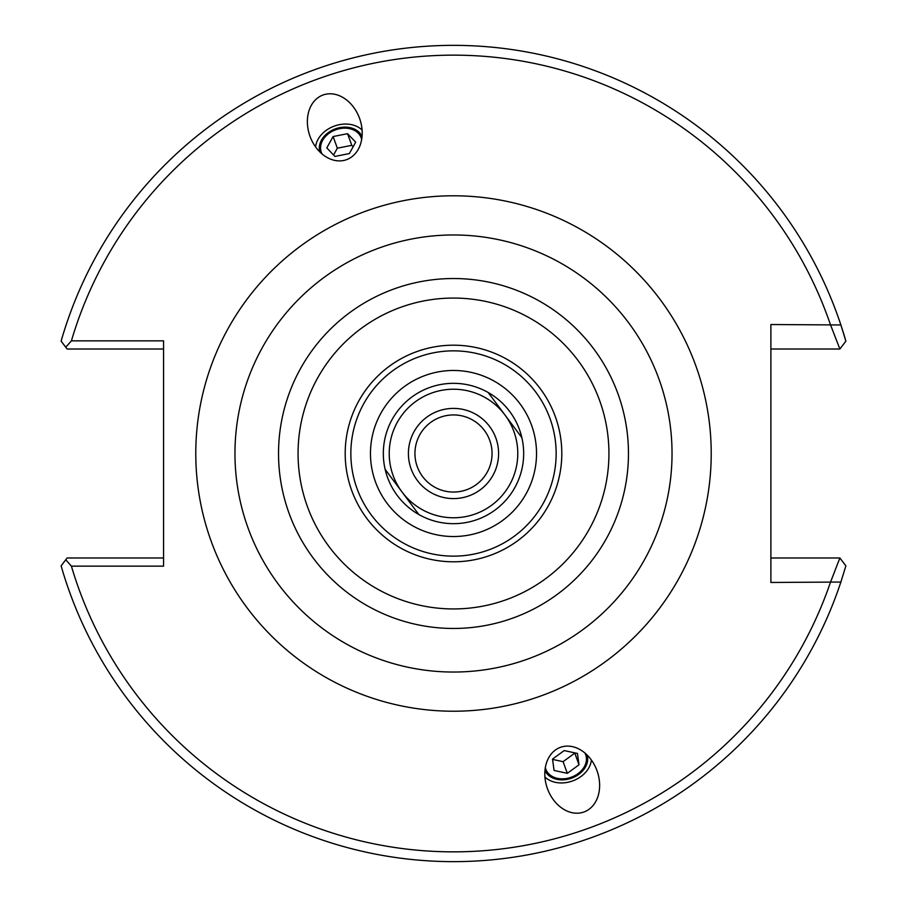 <?xml version="1.0" encoding="UTF-8"?>
<svg xmlns="http://www.w3.org/2000/svg" width="907" height="907" viewBox="0 0 907 907"><rect width="100%" height="100%" fill="white"/><g stroke="black" fill="none" stroke-linecap="round" stroke-linejoin="round"><path stroke-width="1.36" d="M453.5 383.332A70.168 70.168 0 0 1 514.269 488.59A70.168 70.168 0 0 1 392.731 488.59A70.168 70.168 0 0 1 453.5 383.332M453.5 370.475A83.025 83.025 0 0 0 381.598 495.018A83.025 83.025 0 0 0 525.402 495.018A83.025 83.025 0 0 0 453.5 370.475M361.655 139.531A21.212 16.247 -20 0 0 361.167 137.807A21.212 16.247 -20 0 0 335.681 129.792A21.212 16.247 -20 0 0 321.305 152.308A21.212 16.247 -20 0 0 322.042 153.952M362.097 130.052A26.348 20.192 -20 0 0 334.332 126.084A26.348 20.192 -20 0 0 315.613 146.968M346.553 159.666A34.398 26.348 -110 0 1 310.024 136.356A34.398 26.348 -110 0 1 323.017 95.02A34.398 26.348 -110 0 1 359.546 118.329A34.398 26.348 -110 0 1 346.553 159.666M584.958 753.048A21.212 16.247 -20 0 1 585.695 754.692A21.212 16.247 -20 0 1 571.319 777.208A21.212 16.247 -20 0 1 545.833 769.193A21.212 16.247 -20 0 1 545.345 767.469M560.447 747.334A34.398 26.348 70 0 1 596.976 770.644A34.398 26.348 70 0 1 583.983 811.98A34.398 26.348 70 0 1 547.454 788.671A34.398 26.348 70 0 1 560.447 747.334M591.387 760.032A26.348 20.192 -20 0 1 572.668 780.916A26.348 20.192 -20 0 1 544.903 776.948M453.5 672.042A218.542 218.542 0 0 1 264.243 344.229A218.542 218.542 0 0 1 642.757 344.229A218.542 218.542 0 0 1 453.5 672.042A218.542 218.542 0 0 0 642.757 344.229A218.542 218.542 0 0 0 264.243 344.229A218.542 218.542 0 0 0 453.5 672.042M71.404 340.851L163.555 340.851L163.555 566.149L71.404 566.149A398.354 398.354 0 0 0 830.393 582.475L839.882 557.986L845.88 565.855L840.88 582.033L770.882 582.475L770.882 324.525L840.88 324.967L845.88 341.145L839.882 349.014L830.393 324.525A398.354 398.354 0 0 0 71.404 340.851L65.758 347.234L61.12 341.145A408.15 408.15 0 0 1 845.88 341.145M453.5 561.796A108.296 108.296 0 0 1 359.705 399.352A108.296 108.296 0 0 1 547.295 399.352A108.296 108.296 0 0 1 453.5 561.796M453.5 556.15A102.65 102.65 0 0 1 364.603 402.175A102.65 102.65 0 0 1 542.397 402.175A102.65 102.65 0 0 1 453.5 556.15M770.882 349.014L839.882 349.014M163.555 557.986L67.118 557.986L61.12 565.855A408.15 408.15 0 0 0 840.88 582.033M65.758 559.766L71.404 566.149M65.758 347.234L67.118 349.014L163.555 349.014M839.882 557.986L770.882 557.986M579.006 764.805L567.317 773.32L554.075 770.451L552.522 759.08L564.211 750.577L577.453 753.434L579.006 764.805L574.732 752.844M552.556 759.397L563.088 761.665L574.777 753.15M567.317 773.32L563.088 761.665M544.948 770.451A22.494 17.233 160 0 0 568.122 779.181A22.494 17.233 160 0 0 587.18 755.077M355.68 142.195L349.365 153.566L334.921 156.423L326.792 147.92L333.107 136.549L347.551 133.68L355.68 142.195M353.152 146.753L351.791 145.335L337.347 148.192L333.561 155.006M347.551 133.68L351.791 145.335M333.107 136.549L337.347 148.192M362.052 136.549A22.494 17.233 -20 0 0 335.341 128.862A22.494 17.233 -20 0 0 319.82 151.923M521.854 437.627L488.181 392.504M385.146 469.373L418.819 514.496M505.018 415.066A64.272 64.272 0 0 1 491.934 505.018A64.272 64.272 0 0 1 401.982 491.934A64.272 64.272 0 0 1 415.066 401.982A64.272 64.272 0 0 1 505.018 415.066M476.56 484.406A38.57 38.57 0 0 1 415.202 458.012A38.57 38.57 0 0 1 468.738 418.07A38.57 38.57 0 0 1 476.56 484.406M480.472 489.644A45.101 45.101 0 0 0 471.323 412.073A45.101 45.101 0 0 0 408.717 458.783A45.101 45.101 0 0 0 480.472 489.644M453.5 711.224A257.724 257.724 0 0 0 676.69 324.638A257.724 257.724 0 0 0 230.31 324.638A257.724 257.724 0 0 0 453.5 711.224M453.5 628.46A174.96 174.96 0 0 0 605.026 366.02A174.96 174.96 0 0 0 301.974 366.02A174.96 174.96 0 0 0 453.5 628.46M453.5 608.937A155.437 155.437 0 0 1 318.89 375.781A155.437 155.437 0 0 1 588.11 375.781A155.437 155.437 0 0 1 453.5 608.937"/></g></svg>
